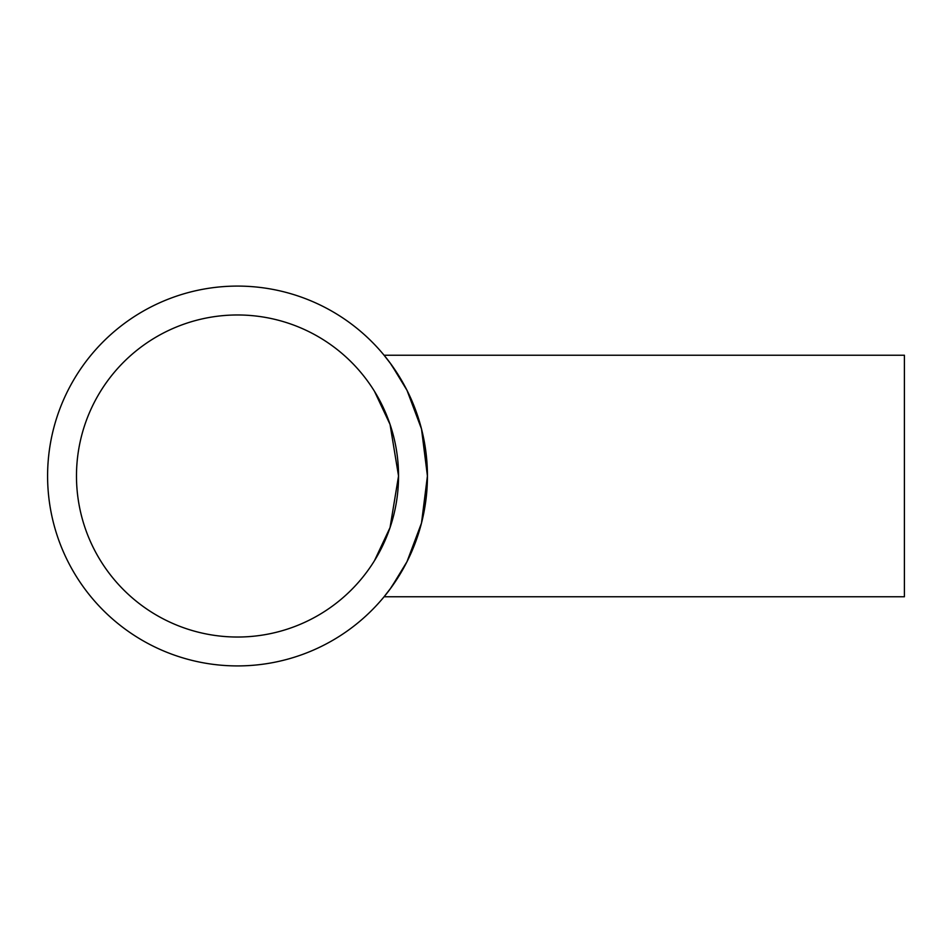 <?xml version="1.0" encoding="UTF-8"?>
<svg xmlns="http://www.w3.org/2000/svg" width="952" height="952" viewBox="0 0 952 952"><rect width="100%" height="100%" fill="white"/><g stroke="black" fill="none" stroke-linecap="round" stroke-linejoin="round"><path stroke-width="1.43" d="M380.455 401.875L374.445 391.26L390.046 424.425L398.543 476L390.046 527.575L374.445 560.74L380.455 550.125M384.072 355.227L904.4 355.227L904.4 596.773L384.072 596.773L391.332 587.384L407.004 561.668L421.498 523.064L427.424 476L421.498 428.935L407.004 390.332L391.332 364.616L384.072 355.227L390.022 362.819L403.707 384.108M403.707 567.892L390.022 589.181L384.072 596.773M237.512 286.088A189.912 189.912 0 0 0 73.042 570.962A189.912 189.912 0 0 0 401.982 570.962A189.912 189.912 0 0 0 237.512 286.088M237.512 637.031A161.031 161.031 0 0 1 98.056 395.485A161.031 161.031 0 0 1 376.968 395.485A161.031 161.031 0 0 1 237.512 637.031"/></g></svg>
